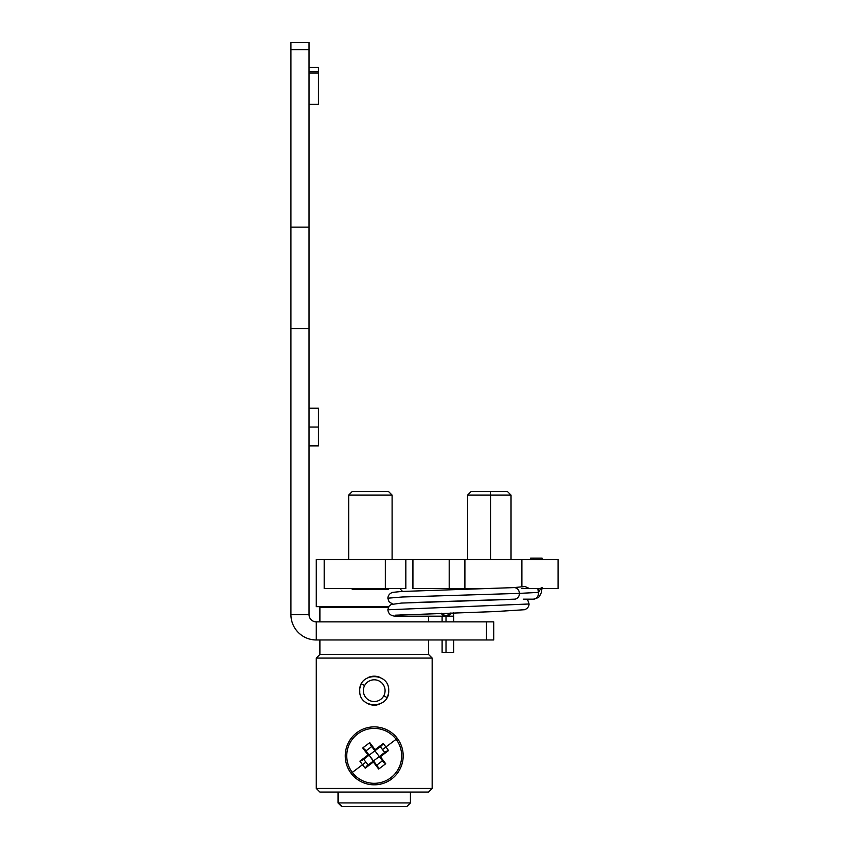 <?xml version="1.0" encoding="UTF-8"?>
<svg xmlns="http://www.w3.org/2000/svg" width="849" height="849" viewBox="0 0 849 849"><rect width="100%" height="100%" fill="white"/><g stroke="black" fill="none" stroke-linecap="round" stroke-linejoin="round"><path stroke-width="1.27" d="M290.931 614.623L290.931 42.45L290.931 227.139L309.036 227.139L309.036 42.45L290.931 42.45L309.036 42.45L309.036 49.688L290.931 49.688L309.036 49.688L309.036 328.531L309.036 227.139L290.931 227.139L290.931 614.623A25.353 25.353 0 0 0 316.274 639.966A25.353 25.353 0 0 1 290.931 614.623L309.036 614.623L309.036 328.531L290.931 328.531L309.036 328.531L309.036 614.623L290.931 614.623M493.725 639.966L316.274 639.966L316.274 621.861A7.238 7.238 0 0 1 309.036 614.623A7.238 7.238 0 0 0 316.274 621.861L316.274 639.966L486.477 639.966L486.477 621.861L316.274 621.861L486.477 621.861L486.477 639.966L493.725 639.966L493.725 621.861L486.477 621.861L493.725 621.861L493.725 639.966M428.533 621.861L428.533 616.194L428.533 621.861M388.364 607.375L319.893 607.375L319.893 621.861L319.893 607.375L388.364 607.375M406.374 806.55L342.051 806.55L338.486 802.931L338.486 792.064L338.486 802.931L410.428 802.931L338.486 802.931L342.051 806.55L406.809 806.55L410.428 802.931L410.428 792.064M428.533 792.064L319.893 792.064L316.274 788.445L319.893 792.064L428.533 792.064L432.162 788.445L428.533 792.064M432.162 788.445L316.274 788.445L432.162 788.445L432.162 658.071L316.274 658.071L316.274 788.445L316.274 658.071L432.162 658.071L428.533 654.452L319.893 654.452L316.274 658.071L319.893 654.452L428.533 654.452L428.533 639.966L428.533 654.452L432.162 658.071L432.162 788.445M388.704 690.672C389.585 709.35 358.851 709.35 359.732 690.672C358.851 671.984 389.585 671.984 388.704 690.672C389.585 709.35 358.851 709.35 359.732 690.672A14.486 14.486 0 0 0 359.796 691.988A14.486 14.486 0 0 1 359.732 690.672C358.851 671.984 389.585 671.984 388.704 690.672A14.486 14.486 0 0 0 388.64 689.346M319.893 639.966L319.893 654.452L319.893 639.966M351.104 773.322A28.972 28.972 0 0 1 356.75 732.74A28.972 28.972 0 0 1 397.332 738.386A28.972 28.972 0 0 1 391.686 778.968A28.972 28.972 0 0 1 351.104 773.322A28.972 28.972 0 0 0 391.686 778.968A28.972 28.972 0 0 0 397.332 738.386L396.122 739.299A27.465 27.465 0 0 1 390.773 777.758A27.465 27.465 0 0 1 352.303 772.41L351.104 773.322L352.303 772.41A27.465 27.465 0 0 1 357.662 733.939A27.465 27.465 0 0 1 396.122 739.299L397.332 738.386A28.972 28.972 0 0 0 356.75 732.74A28.972 28.972 0 0 0 351.104 773.322M369.761 742.631L375.078 749.667L383.217 743.522L385.955 746.971L396.122 739.299A27.465 27.465 0 0 0 357.662 733.939A27.465 27.465 0 0 0 352.303 772.41L362.47 764.726L359.902 761.139L368.031 754.994L362.714 747.958L369.761 742.631L370.599 745.061L374.918 750.781L375.078 749.667L369.761 742.631L362.714 747.958L368.031 754.994L359.902 761.139L362.47 764.726L352.303 772.41A27.465 27.465 0 0 0 390.773 777.758A27.465 27.465 0 0 0 396.122 739.299L385.955 746.971L383.217 743.522L375.078 749.667L374.918 750.781L381.742 745.624L383.217 743.522L381.742 745.624L374.918 750.781L370.599 745.061L369.761 742.631M380.31 746.706L382.559 749.55L385.955 746.971L382.559 749.55L384.682 752.49L380.31 746.706M388.534 750.558L385.955 746.971L388.534 750.558L380.394 756.714L385.711 763.75L378.675 769.067L373.358 762.031L365.219 768.186L362.47 764.726L365.219 768.186L373.358 762.031L373.507 760.927L366.683 766.085L365.219 768.186L366.683 766.085L373.507 760.927L369.145 755.143L368.031 754.994L369.145 755.143L364.826 749.423L362.714 747.958L364.826 749.423L369.145 755.143L374.918 750.781L369.145 755.143L378.675 769.067L385.711 763.75L380.394 756.714L388.534 750.558L386.115 751.397L388.534 750.558M368.126 764.991L365.877 762.158L362.47 764.726L365.877 762.158L368.126 764.991L366.683 766.085M365.877 762.158L363.754 759.218L365.877 762.158M362.321 760.301L359.902 761.139L362.321 760.301L369.145 755.143L362.321 760.301M365.94 750.909L371.724 746.547L365.94 750.909M374.918 750.781L379.291 756.555L373.507 760.927L379.291 756.555L374.918 750.781M379.291 756.555L386.115 751.397L379.291 756.555L380.394 756.714L379.291 756.555L383.61 762.275L385.711 763.75L383.61 762.275L379.291 756.555M382.485 760.789L376.712 765.161L382.485 760.789M377.837 766.647L378.675 769.067L377.837 766.647L373.507 760.927L377.837 766.647M368.625 704.033A14.486 14.486 0 0 0 379.8 704.033A14.486 14.486 0 0 1 368.625 704.033M387.515 696.413A14.486 14.486 0 0 0 387.738 695.851A14.486 14.486 0 0 1 387.515 696.413M388.163 694.588A14.486 14.486 0 0 0 388.46 693.293A14.486 14.486 0 0 1 388.163 694.588M386.985 697.507L383.79 695.798A10.867 10.867 0 0 1 369.092 700.245A10.867 10.867 0 0 1 364.635 685.536L361.483 683.848M360.921 684.92A14.486 14.486 0 0 0 360.687 685.483M360.273 686.745A14.486 14.486 0 0 0 359.976 688.04M379.8 677.3A14.486 14.486 0 0 0 368.636 677.3M361.451 683.827L364.635 685.536A10.867 10.867 0 0 1 379.344 681.089A10.867 10.867 0 0 1 383.79 695.798L386.953 697.485M383.79 695.798A10.867 10.867 0 0 1 369.092 700.245A10.867 10.867 0 0 1 364.635 685.536A10.867 10.867 0 0 1 379.344 681.089A10.867 10.867 0 0 1 383.79 695.798M376.277 607.375L376.277 606.653M374.218 705.148L376.277 705.148M316.316 606.653L388.746 606.653L322.387 606.653L338.072 606.653L338.072 607.375M396.716 616.172A5.794 5.476 -90 0 0 397.173 616.194A5.794 5.476 90 0 1 396.568 616.151A5.794 5.476 -90 0 0 396.716 616.172C389.617 616.374 388.28 612.617 387.844 609.784L529.076 603.989L387.844 609.784L389.012 606.271L391.102 604.52L401.545 603.066L505.24 599.606M514.441 599.171A5.794 5.009 -90 0 0 514.696 599.161A5.794 5.009 -90 0 0 519.45 593.377L402.384 596.996L387.844 598.195L402.384 596.996L519.45 593.377C519.068 589.864 517.349 587.933 514.292 587.593L514.292 587.593C517.349 587.933 519.068 589.864 519.45 593.377L538.531 592.4A5.794 4.998 -95.8 0 0 537.841 588.548L538.362 592.411A5.794 5.009 90 0 1 533.427 599.171A5.794 5.009 -90 0 0 538.362 592.411L519.45 593.377A5.794 5.009 90 0 1 514.536 599.171M550.81 588.548L529.489 588.548L524.969 586.489L529.489 588.548L558.069 588.548L558.069 559.576L412.932 559.576L412.932 588.548L449.195 588.548L412.932 588.548L412.932 559.576L464.902 559.576L464.902 588.548L449.195 588.548L449.195 559.576L449.195 588.548L490.701 588.548L464.902 588.548L464.902 559.576L521.88 559.576L521.88 586.797L521.88 559.576L550.81 559.576M529.16 588.548L521.88 588.378M541.269 587.582L538.531 592.4L541.269 587.582M542.14 559.576L542.14 558.122L533.427 558.122L533.427 559.576L533.427 558.122L530.551 558.122L530.551 559.576M533.427 558.122L539.264 558.122M412.932 559.576L316.369 559.576L316.369 588.548L316.369 559.576L324.191 559.576L324.191 588.548L385.34 588.548L324.191 588.548L324.191 559.576L385.34 559.576L385.34 588.548L405.833 588.548L405.833 559.576L385.34 559.576L385.34 588.548L405.79 588.548M402.543 591.424L399.826 588.548M352.293 589.27L351.571 588.548L352.293 589.27L388.481 589.27L352.293 589.27L351.539 588.548M490.531 559.576L490.531 495.116L467.566 495.116L490.531 495.116L490.531 559.576M488.26 491.497L507.405 491.497L511.024 495.116L490.531 495.116L511.024 495.116L511.024 559.576M490.319 491.497L490.531 495.116L490.319 491.497L471.184 491.497L467.566 495.116L467.566 559.576M388.481 491.497L392.1 495.116L348.684 495.116L348.684 559.576L348.684 495.116L352.293 491.497L388.449 491.497L352.293 491.497L348.684 495.116L392.1 495.116L392.1 559.576M397.268 616.194L397.173 616.194A5.794 5.476 -90 0 0 400.834 614.708A5.794 5.476 90 0 1 397.173 616.194L446.012 616.194A5.794 5.476 -90 0 0 450.957 612.893L446.012 616.194L441.204 613.18A5.794 5.476 -90 0 0 446.012 616.194L446.012 621.861L446.012 616.194L449.79 616.194M442.106 639.966L442.106 652.403L446.012 652.403L446.012 639.966L446.012 652.403L449.79 652.403M446.012 652.403L453.695 652.403L453.695 639.966M453.695 621.861L453.695 616.194L446.012 616.194M318.449 413.633L318.449 427.036L309.036 427.036L318.449 427.036L318.449 408.199L309.036 408.199M309.036 445.863L318.449 445.863L318.449 427.036M309.036 104.353L318.449 104.353L318.449 71.613L318.449 100.193M318.449 73.014L309.036 73.014L318.449 73.014M318.449 71.613L309.036 71.613L318.449 71.613L318.449 67.464L309.036 67.464M338.008 792.064L338.008 802.931L341.627 806.55M395.432 615.196L495.264 611.567L524.682 609.709C527.505 608.521 528.969 606.611 529.076 603.989L527.898 600.476L526.539 599.171M392.514 603.989L389.012 601.708L387.844 598.195C388.12 595.329 389.702 593.398 392.578 592.379L401.535 591.477L514.048 587.604M513.857 587.614L524.958 586.489M542.14 587.582L541.333 592.676C538.648 597.25 540.516 597.155 533.427 599.171L523.271 599.171M316.274 559.576L316.274 606.653M389.203 588.548L388.481 589.27M348.642 559.576L348.642 495.116L352.271 491.497M411.723 602.578L514.696 599.161M442.106 616.194L442.106 621.861M453.695 616.194L453.451 612.819"/></g></svg>
